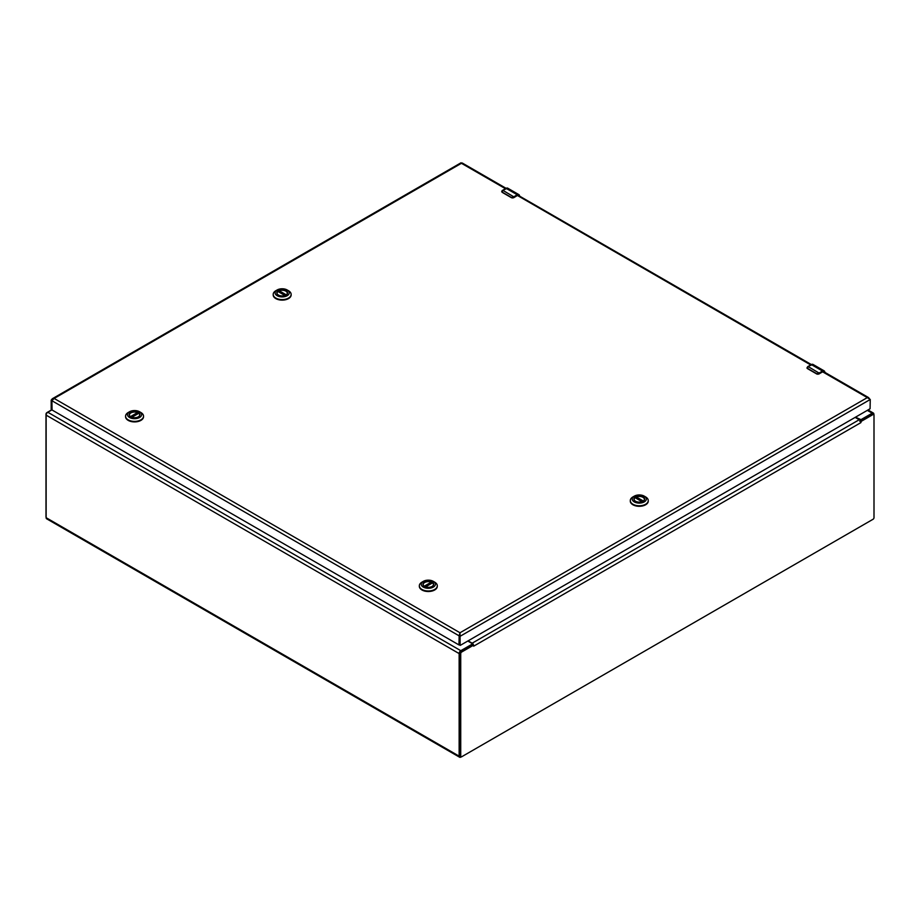 <?xml version="1.0" encoding="UTF-8"?>
<svg xmlns="http://www.w3.org/2000/svg" width="920" height="920" viewBox="0 0 920 920"><rect width="100%" height="100%" fill="white"/><g stroke="black" fill="none" stroke-linecap="round" stroke-linejoin="round"><path stroke-width="1.38" d="M461.161 756.907L460.805 757.114A2.357 1.368 -60 0 1 459.62 757.229A2.357 1.368 -60 0 1 459.137 756.148L459.137 653.58A2.357 1.368 -60 0 1 460.805 650.693L471.983 644.241L471.983 643.436L467.797 641.021M51.934 409.86L47.805 412.252A2.357 1.368 120 0 0 46.138 415.138L46.138 517.707A2.357 1.368 120 0 0 46.632 518.788L459.62 757.229M855.45 417.22L861.016 419.635L872.194 413.183A2.357 1.368 -60 0 1 873.367 413.057A2.357 1.368 -60 0 1 873.862 414.138L873.862 414.552M472.259 644.92L472.27 643.839M860.361 420.842L861.223 421.348L873.08 414.506A1.299 0.747 -60 0 1 873.735 414.437L872.861 413.942A1.299 0.747 120 0 0 872.217 414L859.774 421.337M459.862 755.757A1.299 0.747 120 0 0 460.126 756.343L461 756.849A1.299 0.747 -60 0 1 460.724 756.251L460.724 653.637A1.299 0.747 -60 0 1 461.644 652.038L473.501 645.196L472.661 644.713L460.782 651.544A1.299 0.747 120 0 0 459.862 653.131L459.862 755.757L460.724 756.251M472.661 644.713L473.351 644.425L473.662 646.185L473.351 644.425A2.357 1.368 -120 0 0 472.178 643.195L468.107 640.849M873.735 414.437A1.299 0.747 -60 0 1 874 415.035L874 517.649A1.299 0.747 -60 0 1 873.08 519.248L461.644 756.78A1.299 0.747 -60 0 1 461 756.849M861.223 421.348L860.878 422.636L860.384 420.98L861.223 421.348L860.384 420.98A2.357 1.368 -120 0 0 859.211 419.738L472.178 643.195M855.14 417.392L859.211 419.738M51.899 409.722L46.92 412.597A1.299 0.747 120 0 0 46 414.195L46 516.81A1.299 0.747 120 0 0 46.138 517.293M51.186 409.124L51.899 409.538L51.186 409.124L51.186 400.154L52.348 398.739L54.142 398.44L51.899 400.729L52.072 410.009L458.965 644.931L459.137 635.846L460 632.753L460.149 645.242L459.287 644.747L459.287 635.766L460.149 636.26L870.251 399.487L867.295 397.612L869.469 398.647M462.3 163.783L461.288 163.38M460 635.352L460 632.753L54.142 398.44L461.437 163.288L505.379 188.657M51.899 400.729L459.137 635.846L460 633.523M459.287 644.747L460.322 645.345L870.078 408.767L870.251 399.487M460.195 645.357L459.333 644.851M51.186 400.154L51.945 400.591M423.2 584.752A5.129 2.967 180 0 1 423.188 584.602A5.129 2.967 180 0 1 425.948 581.969A5.129 2.967 180 0 1 431.261 582.164L424.58 586.442A5.163 2.978 180 0 1 423.154 584.384A5.163 2.978 180 0 1 426.339 581.635A5.163 2.978 180 0 1 431.974 582.279A5.163 2.978 180 0 1 433.481 584.384A5.163 2.978 180 0 1 432.043 586.454M424.534 586.419L424.534 586.419A5.359 3.093 180 0 1 424.534 582.049A5.359 3.093 180 0 1 432.112 582.049A5.359 3.093 180 0 1 432.112 586.419A5.359 3.093 180 0 1 424.534 586.419M434.666 582.141L433.308 581.348A7.061 4.071 180 0 1 433.308 587.109A7.061 4.071 180 0 1 423.327 587.109A7.061 4.071 180 0 1 423.327 581.348A7.061 4.071 180 0 1 433.308 581.348L434.666 582.141A8.981 5.186 0 0 1 437.299 585.798L437.299 586.327A8.981 5.186 0 0 0 437.287 586.063M423.327 581.348L421.969 582.141A8.981 5.186 0 0 0 419.336 585.798A8.981 5.186 0 0 0 428.317 590.985A8.981 5.186 0 0 0 437.299 585.798M419.347 586.063A8.981 5.186 0 0 0 419.336 586.327A8.981 5.186 0 0 0 428.317 591.514A8.981 5.186 0 0 0 437.299 586.327M431.468 582.463L431.468 583.429M425.603 586.891L432.526 582.9A5.129 2.967 180 0 1 433.447 584.602A5.129 2.967 180 0 1 433.447 584.752M130.835 416.852A5.163 2.978 180 0 1 129.398 414.782A5.163 2.978 180 0 1 132.583 412.034A5.163 2.978 180 0 1 138.207 412.678A5.163 2.978 180 0 1 139.725 414.782A5.163 2.978 180 0 1 138.276 416.852M130.766 416.817L130.766 416.817A5.359 3.093 180 0 1 130.766 412.436A5.359 3.093 180 0 1 138.345 412.436A5.359 3.093 180 0 1 138.345 416.817A5.359 3.093 180 0 1 130.766 416.817M140.909 412.528L139.541 411.746A7.061 4.071 180 0 1 139.541 417.507A7.061 4.071 180 0 1 129.57 417.507A7.061 4.071 180 0 1 129.57 411.746A7.061 4.071 180 0 1 139.541 411.746L140.909 412.528A8.981 5.186 0 0 1 143.531 416.197L143.531 416.725A8.981 5.186 0 0 0 143.52 416.461M129.57 411.746L128.202 412.528A8.981 5.186 0 0 0 125.58 416.197A8.981 5.186 0 0 0 134.561 421.383A8.981 5.186 0 0 0 143.531 416.197M125.591 416.461A8.981 5.186 0 0 0 125.58 416.725A8.981 5.186 0 0 0 134.561 421.912A8.981 5.186 0 0 0 143.531 416.725M129.432 415.15A5.129 2.967 180 0 1 129.421 414.989A5.129 2.967 180 0 1 132.181 412.367A5.129 2.967 180 0 1 137.494 412.562L137.701 413.827M131.847 417.289L138.759 413.298A5.129 2.967 180 0 1 139.69 414.989A5.129 2.967 180 0 1 139.679 415.15M635.547 501.25A5.163 2.978 180 0 1 634.11 499.18A5.163 2.978 180 0 1 635.616 497.065A5.163 2.978 180 0 1 641.24 496.421A5.163 2.978 180 0 1 644.437 499.18A5.163 2.978 180 0 1 642.988 501.25M643.057 501.204A5.359 3.093 180 0 1 635.478 501.204A5.359 3.093 180 0 1 635.478 496.834A5.359 3.093 180 0 1 643.057 496.834A5.359 3.093 180 0 1 643.057 501.204L643.057 501.204M632.925 496.926L634.282 496.144A7.061 4.071 180 0 1 644.264 496.144A7.061 4.071 180 0 1 644.264 501.906A7.061 4.071 180 0 1 634.282 501.906A7.061 4.071 180 0 1 634.282 496.144L632.925 496.926A8.981 5.186 0 0 0 630.292 500.595A8.981 5.186 0 0 0 632.925 504.252A8.981 5.186 0 0 0 642.7 505.379A8.981 5.186 0 0 0 648.255 500.595A8.981 5.186 0 0 0 645.621 496.926L644.264 496.144M630.303 500.848A8.981 5.186 0 0 0 630.292 501.112A8.981 5.186 0 0 0 639.273 506.299A8.981 5.186 0 0 0 648.255 501.112A8.981 5.186 0 0 0 648.244 500.848M634.144 499.548A5.129 2.967 180 0 1 634.133 499.387A5.129 2.967 180 0 1 635.064 497.685L641.987 501.687M636.122 498.214L636.33 496.961A5.129 2.967 180 0 1 641.643 496.765A5.129 2.967 180 0 1 644.403 499.387A5.129 2.967 180 0 1 644.391 499.548M278.45 295.067A5.163 2.978 180 0 1 277.012 292.997A5.163 2.978 180 0 1 278.518 290.881A5.163 2.978 180 0 1 284.142 290.237A5.163 2.978 180 0 1 287.339 292.997A5.163 2.978 180 0 1 285.89 295.067M278.38 290.651A5.359 3.093 180 0 1 285.959 290.651A5.359 3.093 180 0 1 285.959 295.021A5.359 3.093 180 0 1 278.38 295.021A5.359 3.093 180 0 1 278.38 290.651M287.155 295.722A7.061 4.071 180 0 1 277.184 295.722A7.061 4.071 180 0 1 277.184 289.961A7.061 4.071 180 0 1 287.155 289.961A7.061 4.071 180 0 1 287.155 295.722M277.184 289.961L275.816 290.743A8.981 5.186 0 0 0 273.194 294.411A8.981 5.186 0 0 0 278.737 299.195A8.981 5.186 0 0 0 288.523 298.068A8.981 5.186 0 0 0 291.145 294.411A8.981 5.186 0 0 0 288.523 290.743L287.155 289.961M273.205 294.664A8.981 5.186 0 0 0 273.194 294.929A8.981 5.186 0 0 0 278.737 299.724A8.981 5.186 0 0 0 288.523 298.597A8.981 5.186 0 0 0 291.145 294.929A8.981 5.186 0 0 0 291.134 294.664M279.024 292.031L279.231 290.777A5.129 2.967 180 0 1 284.544 290.582A5.129 2.967 180 0 1 287.305 293.204A5.129 2.967 180 0 1 287.293 293.365M277.046 293.365A5.129 2.967 180 0 1 277.035 293.204A5.129 2.967 180 0 1 277.966 291.502L284.878 295.504M819.375 373.255L816.661 373.922L807.449 368.598L808.036 366.505A4.071 2.346 120 0 0 807.599 366.804L807.53 368.402L816.753 373.716L818.765 373.255A4.071 2.346 -60 0 1 819.202 372.956L822.537 371.036L811.359 364.584L808.036 366.505L819.375 373.255L822.537 371.036A3.254 1.886 -60 0 1 824.17 370.875A3.254 1.886 -60 0 1 824.849 372.358M822.71 371.737L818.915 374.003L816.718 374.003L818.915 374.003L822.71 371.737L824.492 372.761M514.096 197.006L511.382 197.662L502.171 192.337L502.745 190.256A4.071 2.346 120 0 0 502.308 190.543L502.251 192.142L511.462 197.466L513.486 196.995A4.071 2.346 -60 0 1 513.923 196.708L517.259 194.787L506.08 188.335L502.745 190.256L514.096 197.006L517.259 194.787A3.254 1.886 -60 0 1 518.88 194.626A3.254 1.886 -60 0 1 519.558 196.098M511.554 197.742L513.636 197.754L517.431 195.477L519.213 196.512M459.137 756.148L46.138 517.707M471.983 644.241L471.983 645.081M861.016 419.635L861.016 420.463M459.137 653.58L46.138 415.138M460.805 650.693L47.805 412.252M867.318 410.366L872.194 413.183M460.782 651.544L461.644 652.038M873.08 414.506L872.217 414M460.724 653.637L459.862 653.131M860.878 422.636L473.846 646.081M817.155 374.095A1.633 0.943 0 0 0 818.972 373.899L822.664 371.853L867.295 397.612L460 632.753M517.431 195.477L810.658 364.906M424.246 586.212L431.261 582.164M137.701 412.861L130.812 416.841M130.479 416.61L137.494 412.562M643.011 501.227L636.122 497.26M636.33 496.961L643.344 501.009M285.913 295.044L279.024 291.077M279.231 290.777L286.246 294.825M811.187 364.688L811.359 364.584A3.254 1.886 120 0 1 812.992 364.423L824.17 370.875L824.918 372.462M822.71 371.335L824.849 372.565M818.972 373.899L818.765 373.255M816.753 373.716L807.53 368.402M812.992 364.423L807.909 366.493L806.966 367.908A1.633 0.943 0 0 0 806.966 367.908A1.633 0.943 0 0 0 807.105 368.287M806.966 367.908L807.599 368.69M505.908 188.427L506.08 188.335A3.254 1.886 120 0 1 507.713 188.174L518.88 194.626L519.627 196.213M517.431 195.086L519.558 196.316M511.876 197.834A1.633 0.943 0 0 0 513.682 197.639L513.486 196.995M511.543 197.742L502.251 192.142M511.462 197.466L513.636 197.754L517.259 195.58L513.682 197.639M507.713 188.174L502.193 190.532L501.687 191.659L502.32 192.429M868.008 409.963L873.367 413.057M868.744 397.693L823.365 371.496M811.302 364.538L518.075 195.247M506.023 188.289L462.197 162.978M461.046 162.771L52.348 398.739M51.899 409.618L51.232 409.239M432.423 582.877L425.511 586.868M138.655 413.275L131.744 417.266M642.08 501.653L635.168 497.662M284.981 295.469L278.07 291.479"/></g></svg>
